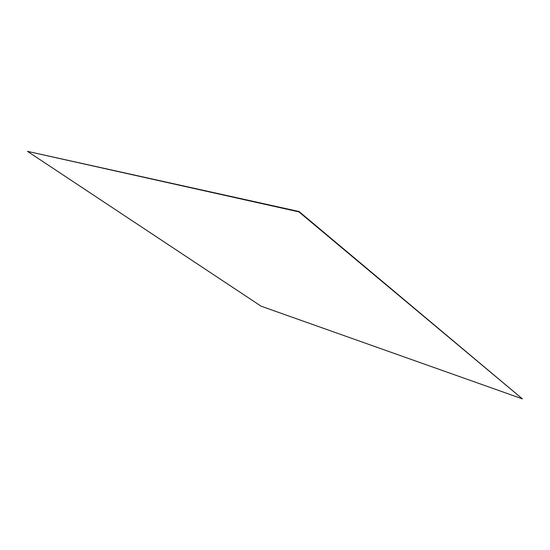 <?xml version="1.0" encoding="UTF-8"?>
<svg xmlns="http://www.w3.org/2000/svg" width="550" height="550" viewBox="0 0 550 550"><rect width="100%" height="100%" fill="white"/><g stroke="black" fill="none" stroke-linecap="round" stroke-linejoin="round"><path stroke-width="0.82" d="M298.891 211.874L522.39 398.867L299.069 211.523L298.891 211.874L299.069 211.523L27.5 151.367L299.069 211.523L522.39 398.867L261.14 306.206L27.5 151.367L298.891 211.874L27.5 151.367L261.14 306.206L522.39 398.867L298.891 211.874"/></g></svg>
